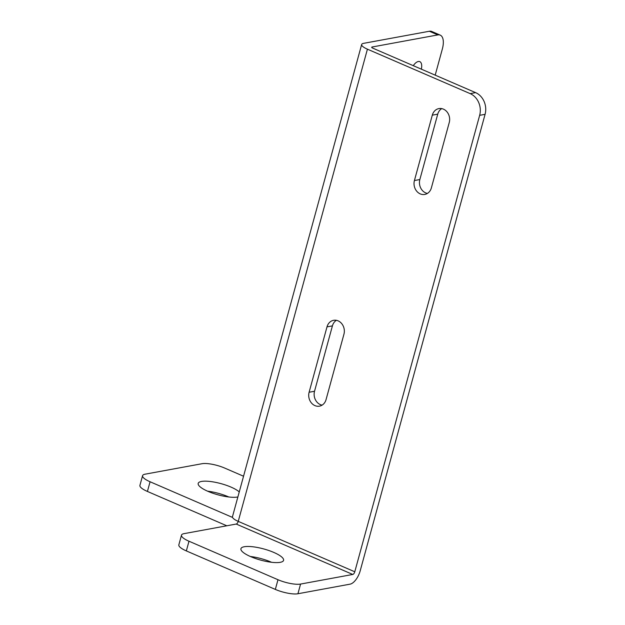 <?xml version="1.0" encoding="UTF-8"?>
<svg xmlns="http://www.w3.org/2000/svg" width="625" height="625" viewBox="0 0 625 625"><rect width="100%" height="100%" fill="white"/><g stroke="black" fill="none" stroke-linecap="round" stroke-linejoin="round"><path stroke-width="0.94" d="M147.422 491.445L150.07 481.758A16.906 4.422 -164.7 0 1 142.57 475.68L139.922 485.367A16.906 4.422 15.3 0 0 147.422 491.445L226.789 525.781M142.57 475.68A16.906 4.422 -164.7 0 1 145.109 474.18L202.047 463.711A16.906 4.422 -164.7 0 1 224.633 468.047L243.547 476.227M150.07 481.758L231.648 517.055A2.602 2.203 -100.4 0 0 232.484 517.219M237.875 496.953A22.109 5.789 -164.7 0 1 237.523 497.023A22.109 5.789 -164.7 0 1 212.781 493.211A22.109 5.789 -164.7 0 1 198.188 483.398A22.109 5.789 -164.7 0 1 216.07 482.453A22.109 5.789 -164.7 0 1 239.25 491.937M186.344 550.914L188.992 541.227A16.906 4.422 -164.7 0 1 181.492 535.148L178.844 544.828A16.906 4.422 15.3 0 0 186.344 550.914L275.336 589.414A16.906 4.422 15.3 0 0 297.922 593.75L350.109 584.148A13.008 5.992 113.4 0 0 360.203 570.797L485.078 114.336A16.906 14.336 -100.4 0 0 475.609 92.633L372.844 48.18A2.602 0.68 15.3 0 1 371.695 47.242A2.602 0.68 15.3 0 1 372.086 47.008L371.914 47.641M181.492 535.148A16.906 4.422 -164.7 0 1 184.031 533.648L236.227 524.047A2.602 1.195 -66.6 0 0 238.242 521.375A13.008 3.406 -164.7 0 1 232.477 516.695L361.656 44.492A13.008 3.406 15.3 0 0 367.422 49.172L470.188 93.633A16.906 14.336 79.6 0 1 479.656 115.328L354.781 571.789A2.602 1.195 113.4 0 1 352.766 574.461L236.227 524.047M188.992 541.227L277.984 579.727L275.336 589.414M271.531 562.273A22.109 5.789 15.3 0 0 250.32 556.477M297.922 593.75L300.57 584.062A16.906 4.422 -164.7 0 1 277.984 579.727M300.57 584.062L352.766 574.461M449.258 122.492L431.375 187.875A10.406 8.82 79.6 0 1 424.781 194.438A10.406 8.82 79.6 0 1 414.422 180.539L432.305 115.156A10.406 8.82 79.6 0 1 438.898 108.594A10.406 8.82 79.6 0 1 449.258 122.492M343.945 334.203L326.062 399.586A10.406 8.82 79.6 0 1 319.469 406.156A10.406 8.82 79.6 0 1 309.109 392.258L327 326.875A10.406 8.82 79.6 0 1 333.594 320.305A10.406 8.82 79.6 0 1 343.945 334.203M429.359 31.25L437.836 34.914A16.906 7.789 -66.6 0 1 440.242 35.141L431.766 31.469A16.906 7.789 113.4 0 0 429.359 31.25L363.609 43.344A13.008 3.406 15.3 0 0 361.656 44.492M440.242 35.141A16.906 7.789 -66.6 0 1 442.336 49.039L435.195 75.148M437.836 34.914L372.086 47.008M413.273 65.664A10.406 4.797 -66.6 0 1 419.812 61.641A10.406 4.797 -66.6 0 1 421.352 69.164M228.797 496.977A22.109 5.789 15.3 0 0 207.586 491.18M441.711 108.609A10.406 8.82 -100.4 0 0 437.734 114.164L419.844 179.547A10.406 8.82 -100.4 0 0 427.398 193.43M336.398 320.32A10.406 8.82 -100.4 0 0 332.422 325.875L314.531 391.258A10.406 8.82 -100.4 0 0 322.086 405.141M280.266 562.32A22.109 5.789 -164.7 0 1 255.523 558.508A22.109 5.789 -164.7 0 1 240.93 548.695A22.109 5.789 -164.7 0 1 263.781 548.953A22.109 5.789 -164.7 0 1 283.578 560.367A22.109 5.789 -164.7 0 1 280.266 562.32M231.648 517.055L232.445 516.906M479.656 115.328L485.078 114.336M475.609 92.633L470.188 93.633M367.422 49.172L238.242 521.375L354.781 571.789M437.734 114.164L432.305 115.156M419.844 179.547L414.422 180.539M332.422 325.875L327 326.875M314.531 391.258L309.109 392.258"/></g></svg>
